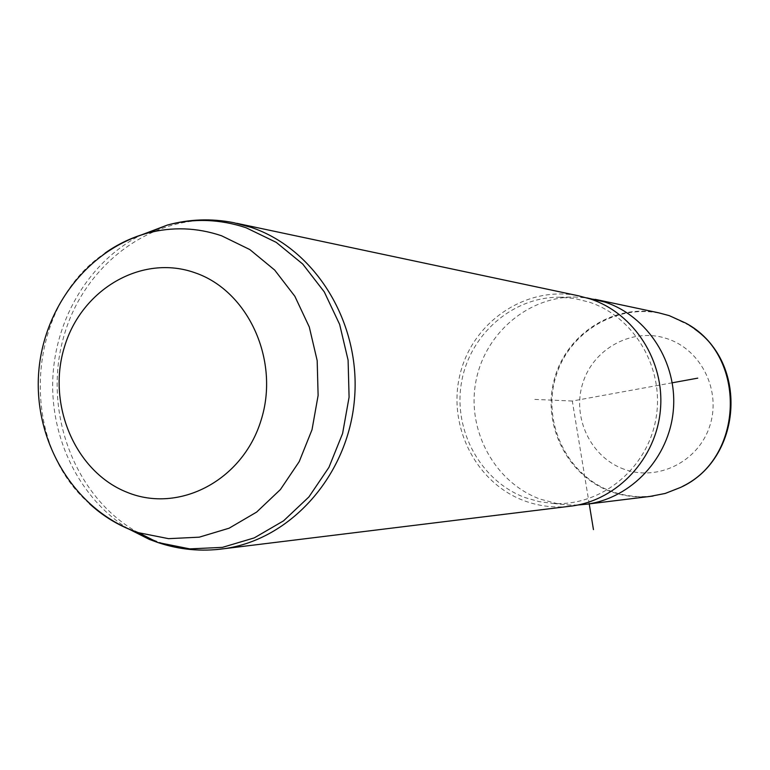 <?xml version="1.0" encoding="UTF-8"?>
<svg xmlns="http://www.w3.org/2000/svg" width="770" height="770" viewBox="0 0 770 770"><rect width="100%" height="100%" fill="white"/><g stroke="black" fill="none" stroke-linecap="round" stroke-linejoin="round"><path stroke-width="0.58" stroke-dasharray="3.85 2.89" d="M649.88 496.438C636.453 497.767 623.411 496.15 610.774 491.568C567.375 475.899 541.955 425.05 554.179 379.812C565.873 334.43 613.161 303.476 658.629 312.803M577.789 505.014L568.51 504.976L558.154 503.869L540.078 499.095C495.177 482.549 467.188 431.652 475.552 383.354C483.541 334.989 526.786 296.71 574.709 297.037L586.827 297.865M589.397 302.186C635.038 317.202 665.087 369.398 655.847 419.169C647.041 469.036 600.985 506.294 553.428 503.484L539.135 501.636L525.294 497.651C480.865 481.26 453.155 430.767 461.432 382.844C469.353 334.873 512.156 296.893 559.578 297.22L574.661 298.5L589.397 302.186M568.501 506.429C553.293 507.931 538.548 506.044 524.264 500.779C475.234 482.732 446.648 424.559 460.431 372.796C473.627 320.869 526.988 285.266 578.491 295.805M672.258 382.796L572.312 401.026L589.214 503.821M572.312 401.026L533.119 399.322M89.493 503.705C17.575 441.277 25.911 305.449 105.076 253.07M689.67 325.566L669.611 315.892C623.758 300.29 571.273 328.232 556.479 374.615C541.031 420.786 566.229 475.109 611.37 491.347C634.942 499.557 658.148 498.18 680.959 487.208L682.615 486.351M624.085 469.228C590.407 457.274 571.475 416.753 583.054 382.305C594.142 347.694 633.392 327.067 667.417 338.79C701.605 349.994 721.692 391.381 709.574 426.561C697.966 461.923 657.58 481.693 624.085 469.228M216.476 549.587C194.897 551.359 174.059 548.23 153.971 540.193L137.849 532.474C73.285 496.486 41.628 408.687 64.603 333.737C86.972 258.595 161.276 208.064 233.685 222.665L236.737 223.31M128.128 528.682C79.801 498.758 50.252 438.861 52.812 378.301C55.507 317.75 90.148 260.655 140.92 235.11M593.141 298.914L595.181 299.347M553.428 503.484L568.51 504.976M559.578 297.22L574.709 297.037M694.819 329.165L685.464 322.967M682.682 486.313L680.565 487.42"/><path stroke-width="1.16" d="M595.181 299.347L658.629 312.803L669.178 315.613L685.464 322.967C747.554 355.278 744.475 458.718 680.565 487.42L665.203 493.454L649.88 496.438M586.827 297.865L604.845 302.042C647.791 316.239 677.677 362.882 673.327 410.285C669.236 457.707 631.669 498.017 587.019 504.157L577.789 505.014M236.737 223.31L578.491 295.805L590.446 299.001C634.316 313.515 664.876 361.284 660.419 409.842C656.242 458.419 617.829 499.701 572.226 505.967L568.501 506.429M589.214 503.821L593.458 529.616M672.258 382.796L697.745 378.147M195.137 272.821C248.508 291.022 280.193 360.995 260.943 420.651C242.483 480.615 179.025 513.571 127.3 492.386C75.287 472.068 46.595 404.5 64.449 346.933C81.553 289.087 142.026 253.725 195.137 272.821M105.076 253.07C118.185 243.869 132.315 237.218 147.465 233.118C172.287 226.611 196.995 227.497 221.587 235.784L249.817 249.567L274.669 270.049L294.852 296.277L309.29 326.99L317.182 360.63L318.116 395.472L312.014 429.727L299.222 461.615L280.424 489.528L256.631 512.088L229.104 528.201L199.247 537.171L168.563 538.663L138.533 532.705L130.544 529.789C115.462 523.667 101.775 514.976 89.493 503.705M682.615 486.351C743.233 457.418 747.545 359.667 689.67 325.566M140.92 235.11L167.321 225.071C189.189 219.084 211.307 218.285 233.685 222.665L251.232 227.41C315.71 249.095 361.226 323.381 354.469 399.361C348.136 475.388 290.839 539.558 223.964 548.721L216.476 549.587M572.226 505.967L223.964 548.721C201.365 551.811 179.323 549.741 157.85 542.513L138.533 532.705L129.957 529.462C71.273 504.687 34.746 440.055 38.5 375.231C42.206 310.425 86.057 250.442 147.465 233.118L167.321 225.071C193.713 218.131 219.999 219.046 246.179 227.795L276.247 242.367L302.745 264.062L324.266 291.878L339.666 324.468L348.098 360.168L349.089 397.156L342.592 433.51L328.944 467.351L308.905 496.948L283.553 520.847L254.225 537.903L222.443 547.364L189.786 548.885L157.85 542.513L149.361 539.414L128.128 528.682M587.019 504.157L653.162 496.034M682.682 486.313C741.135 457.929 748.209 366.337 694.819 329.165"/></g></svg>
